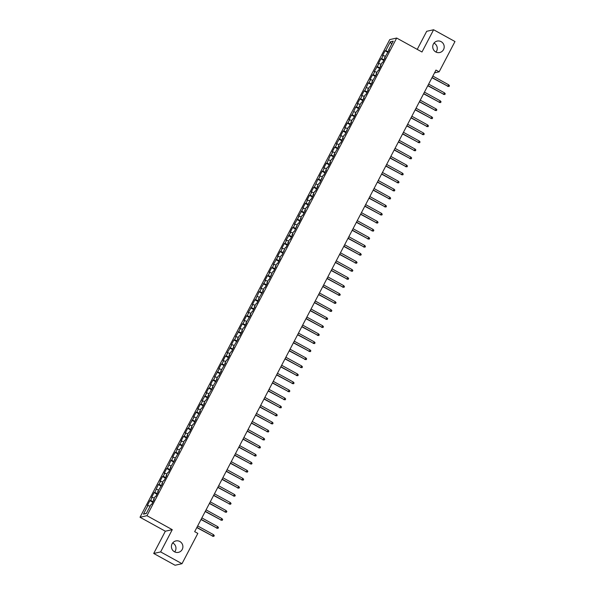 <?xml version="1.0" encoding="UTF-8"?>
<svg xmlns="http://www.w3.org/2000/svg" width="595" height="595" viewBox="0 0 595 595"><rect width="100%" height="100%" fill="white"/><g stroke="black" fill="none" stroke-linecap="round" stroke-linejoin="round"><path stroke-width="0.89" d="M172.684 542.93A5.853 5.727 -102.7 0 1 174.699 551.9M179.839 541.495A5.853 5.727 -102.7 0 1 178.44 552.353A5.853 5.727 -102.7 0 1 171.472 545.816A5.853 5.727 -102.7 0 1 179.839 541.495M433.986 43.1A5.853 5.727 -102.7 0 1 436.001 52.07M441.148 41.665A5.853 5.727 -102.7 0 1 439.742 52.524A5.853 5.727 -102.7 0 1 432.773 45.986A5.853 5.727 -102.7 0 1 441.148 41.665M153.711 553.469L160.635 551.915L172.267 529.662L165.343 531.216L153.711 553.469L175.071 565.25L181.996 563.696L197.83 533.41L194.669 531.662L435.979 70.069L439.147 71.817L454.982 41.531L433.614 29.75L426.689 31.304L417.236 49.385M165.343 531.216L140.018 517.256L389.732 39.597L396.664 38.043L146.95 515.701L140.018 517.256M391.57 44.365L390.372 41.791L385.753 50.627L385.084 50.776L382.57 55.595L383.232 55.447L381.551 58.66L380.889 58.808L378.368 63.635L379.03 63.479L374.166 71.668L374.835 71.519L373.154 74.732L372.485 74.881L369.971 79.7L370.633 79.552L368.952 82.764L368.29 82.913L364.75 90.797L364.088 90.946L361.567 95.765L362.236 95.617L360.555 98.829L359.886 98.978L357.372 103.798L358.034 103.649L356.353 106.862L355.691 107.011L352.151 114.894L351.489 115.043L348.968 119.863L349.637 119.714L347.956 122.927L347.287 123.076L344.773 127.895L345.435 127.746L343.754 130.96L343.092 131.108L340.571 135.928L341.233 135.779L336.368 143.968L337.038 143.812L335.357 147.032L334.688 147.181L332.174 152L332.836 151.851L331.155 155.064L330.493 155.213L326.953 163.097L326.291 163.246L323.769 168.065L324.439 167.916L322.758 171.129L322.088 171.278L319.575 176.098L320.236 175.949L318.556 179.162L317.894 179.311L314.353 187.194L313.691 187.343L311.17 192.163L311.839 192.014L310.159 195.227L309.489 195.376L306.975 200.195L307.637 200.046L305.956 203.259L305.295 203.408L302.773 208.228L303.435 208.079L298.571 216.268L299.24 216.111L294.376 224.3L295.038 224.151L293.357 227.364L292.695 227.513L290.174 232.333L290.836 232.184L285.972 240.365L286.641 240.216L284.96 243.429L284.291 243.578L281.777 248.398L282.439 248.249L280.758 251.462L280.096 251.611L277.575 256.43L278.237 256.281L273.373 264.463L274.042 264.314L272.361 267.527L271.692 267.676L269.178 272.495L269.84 272.346L268.159 275.559L267.497 275.708L264.976 280.528L265.638 280.379L260.774 288.56L261.443 288.411L259.762 291.624L259.093 291.773L255.56 299.664L254.898 299.813L252.377 304.633L253.039 304.484L248.175 312.665L248.844 312.516L247.163 315.729L246.494 315.878L243.98 320.698L244.642 320.549L242.961 323.762L242.299 323.911L239.778 328.73L240.439 328.581L235.575 336.763L236.245 336.614L234.564 339.827L233.895 339.976L231.381 344.795L232.043 344.646L227.178 352.828L227.84 352.679L226.167 355.892L225.498 356.041L222.976 360.86L223.646 360.711L221.965 363.924L221.303 364.073L218.782 368.9L219.443 368.744L214.579 376.933L215.241 376.784L213.568 379.997L212.898 380.146L210.377 384.965L211.047 384.816L209.366 388.029L208.704 388.178L206.182 392.998L206.844 392.849L201.98 401.03L202.642 400.881L200.969 404.094L200.299 404.243L197.778 409.062L198.447 408.914L196.767 412.127L196.105 412.276L193.583 417.095L194.245 416.946L189.381 425.128L190.043 424.979L188.37 428.192L187.7 428.34L185.179 433.16L185.848 433.011L184.167 436.224L183.505 436.373L180.984 441.193L181.646 441.044L176.782 449.232L177.444 449.076L175.77 452.297L175.101 452.445L172.58 457.265L173.249 457.116L171.568 460.329L170.906 460.478L167.366 468.362L166.704 468.51L164.183 473.33L164.845 473.181L163.171 476.394L162.502 476.543L159.981 481.362L160.65 481.214L158.969 484.427L158.307 484.575L154.767 492.459L154.105 492.608L151.584 497.427L152.246 497.279L150.572 500.492L149.903 500.64L147.381 505.46L150.148 506.159M390.372 41.791L393.25 41.144L388.632 49.98L389.048 50.307M146.429 513.269L143.432 514.147L146.31 513.5L150.929 504.664L151.599 504.515L154.112 499.696L153.451 499.845L155.131 496.632L155.793 496.483L158.315 491.663L157.653 491.812L162.517 483.631L161.847 483.78L163.528 480.567L164.198 480.418L166.712 475.598L166.05 475.747L167.731 472.534L168.392 472.385L170.914 467.566L170.252 467.715L175.116 459.526L174.447 459.682L179.311 451.493L178.649 451.642L180.33 448.429L180.992 448.28L184.532 440.397L185.194 440.248L187.715 435.428L187.046 435.577L188.727 432.364L189.396 432.215L191.91 427.396L191.248 427.545L192.929 424.332L193.591 424.183L196.112 419.363L195.45 419.512L200.314 411.331L199.645 411.48L201.326 408.267L201.995 408.118L204.509 403.298L203.847 403.447L205.528 400.234L206.19 400.085L208.711 395.266L208.049 395.415L212.913 387.233L212.244 387.382L217.108 379.193L216.446 379.342L218.127 376.129L218.789 375.981L221.31 371.161L220.648 371.31L225.512 363.129L224.843 363.277L226.524 360.064L227.193 359.916L229.707 355.096L229.045 355.245L230.726 352.032L231.388 351.883L233.909 347.063L233.247 347.212L238.112 339.031L237.442 339.18L239.123 335.967L239.792 335.818L242.306 330.999L241.644 331.147L243.325 327.934L243.987 327.786L246.508 322.966L245.847 323.115L250.711 314.933L250.041 315.082L251.722 311.869L252.392 311.721L254.905 306.894L254.243 307.05L255.924 303.837L256.586 303.681L259.108 298.861L258.446 299.01L263.31 290.829L262.64 290.977L264.321 287.764L264.991 287.616L267.505 282.796L266.843 282.945L268.524 279.732L269.185 279.583L272.726 271.699L273.388 271.551L275.909 266.731L275.24 266.88L276.92 263.667L277.59 263.518L280.104 258.699L279.442 258.847L281.123 255.634L281.785 255.486L285.325 247.602L285.987 247.453L288.508 242.634L287.839 242.782L289.52 239.569L290.189 239.421L292.703 234.601L292.041 234.75L293.722 231.537L294.384 231.381L297.924 223.497L298.586 223.348L301.107 218.529L300.438 218.677L302.119 215.464L302.788 215.316L305.302 210.496L304.64 210.645L306.321 207.432L306.983 207.283L310.523 199.399L311.185 199.251L313.706 194.431L313.037 194.58L314.718 191.367L315.387 191.218L317.901 186.399L317.239 186.547L318.92 183.334L319.582 183.186L323.122 175.302L323.784 175.153L326.305 170.334L325.636 170.482L327.317 167.269L327.986 167.121L330.5 162.301L329.838 162.45L331.519 159.237L332.181 159.088L334.702 154.261L334.04 154.417L338.905 146.229L338.235 146.377L339.916 143.164L340.585 143.016L343.099 138.196L342.437 138.345L344.118 135.132L344.78 134.983L348.32 127.099L348.982 126.951L351.504 122.131L350.834 122.28L352.515 119.067L353.185 118.918L355.698 114.099L355.037 114.247L356.717 111.034L357.379 110.886L360.92 103.002L361.582 102.853L364.103 98.034L363.433 98.182L365.114 94.969L365.784 94.821L368.298 90.001L367.636 90.15L369.317 86.937L369.978 86.788L372.5 81.969L371.838 82.117L376.702 73.929L376.033 74.085L377.713 70.865L378.383 70.716L380.897 65.896L380.235 66.045L381.916 62.832L382.578 62.683L385.099 57.864L384.437 58.013L389.301 49.831L388.632 49.98M143.432 514.147L148.051 505.311M150.572 500.492L153.153 501.533M152.246 497.279L154.35 498.127M154.767 492.459L157.355 493.5M156.448 489.246L158.553 490.094M153.451 499.845L153.867 500.172M158.969 484.427L161.55 485.468M160.65 481.214L162.747 482.062M157.653 491.812L158.062 492.139M163.171 476.394L165.752 477.435M164.845 473.181L166.95 474.029M161.847 483.78L162.264 484.107M167.366 468.362L169.954 469.403M169.047 465.149L171.152 465.997M166.05 475.747L166.466 476.074M171.568 460.329L174.149 461.37M173.249 457.116L175.346 457.957M170.252 467.715L170.661 468.042M175.77 452.297L178.351 453.338M177.444 449.076L179.549 449.924M174.447 459.682L174.863 460.009M179.965 444.257L182.553 445.298M181.646 441.044L183.751 441.892M178.649 451.642L179.065 451.977M184.167 436.224L186.748 437.265M185.848 433.011L187.946 433.859M182.851 443.61L183.26 443.937M188.37 428.192L190.95 429.233M190.043 424.979L192.148 425.827M187.046 435.577L187.462 435.904M192.564 420.159L195.153 421.201M194.245 416.946L196.35 417.794M191.248 427.545L191.664 427.872M196.767 412.127L199.347 413.168M198.447 408.914L200.545 409.762M195.45 419.512L195.859 419.839M200.969 404.094L203.55 405.136M202.642 400.881L204.747 401.729M199.645 411.48L200.061 411.807M205.163 396.062L207.752 397.103M206.844 392.849L208.949 393.697M203.847 403.447L204.263 403.774M209.366 388.029L211.946 389.071M211.047 384.816L213.144 385.657M208.049 395.415L208.458 395.742M213.568 379.997L216.149 381.038M215.241 376.784L217.346 377.624M212.244 387.382L212.66 387.709M217.763 371.957L220.351 373.005M219.443 368.744L221.548 369.592M216.446 379.342L216.863 379.677M221.965 363.924L224.546 364.966M223.646 360.711L225.743 361.559M220.648 371.31L221.057 371.644M226.167 355.892L228.748 356.933M227.84 352.679L229.945 353.527M224.843 363.277L225.26 363.605M230.362 347.859L232.95 348.901M232.043 344.646L234.147 345.494M229.045 355.245L229.462 355.572M234.564 339.827L237.145 340.868M236.245 336.614L238.342 337.462M233.247 347.212L233.657 347.539M238.759 331.794L241.347 332.836M240.439 328.581L242.544 329.429M237.442 339.18L237.859 339.507M242.961 323.762L245.549 324.803M244.642 320.549L246.746 321.397M241.644 331.147L242.061 331.475M247.163 315.729L249.744 316.771M248.844 312.516L250.941 313.364M245.847 323.115L246.256 323.442M251.358 307.697L253.946 308.738M253.039 304.484L255.143 305.324M250.041 315.082L250.458 315.409M255.56 299.664L258.148 300.706M257.241 296.444L259.346 297.292M254.243 307.05L254.66 307.377M259.762 291.624L262.343 292.673M261.443 288.411L263.54 289.259M258.446 299.01L258.855 299.345M263.957 283.592L266.545 284.633M265.638 280.379L267.743 281.227M262.64 290.977L263.057 291.305M268.159 275.559L270.747 276.601M269.84 272.346L271.945 273.194M266.843 282.945L267.259 283.272M272.361 267.527L274.942 268.568M274.042 264.314L276.139 265.162M271.045 274.912L271.454 275.24M276.556 259.494L279.144 260.536M278.237 256.281L280.342 257.129M275.24 266.88L275.656 267.207M280.758 251.462L283.346 252.503M282.439 248.249L284.544 249.097M279.442 258.847L279.858 259.175M284.96 243.429L287.541 244.471M286.641 240.216L288.739 241.064M283.644 250.815L284.053 251.142M289.155 235.397L291.743 236.438M290.836 232.184L292.941 233.024M287.839 242.782L288.255 243.11M293.357 227.364L295.946 228.406M295.038 224.151L297.143 224.992M292.041 234.75L292.457 235.077M297.56 219.324L300.14 220.373M299.24 216.111L301.338 216.959M296.243 226.717L296.652 227.045M301.754 211.292L304.342 212.333M303.435 208.079L305.54 208.927M300.438 218.677L300.854 219.012M305.956 203.259L308.545 204.301M307.637 200.046L309.742 200.894M304.64 210.645L305.057 210.972M310.159 195.227L312.739 196.268M311.839 192.014L313.937 192.862M308.842 202.612L309.251 202.94M314.353 187.194L316.942 188.236M316.034 183.981L318.139 184.829M313.037 194.58L313.453 194.907M318.556 179.162L321.144 180.203M320.236 175.949L322.341 176.797M317.239 186.547L317.656 186.875M322.758 171.129L325.339 172.171M324.439 167.916L326.536 168.764M321.441 178.515L321.85 178.842M326.953 163.097L329.541 164.138M328.633 159.884L330.738 160.732M325.636 170.482L326.053 170.81M331.155 155.064L333.743 156.106M332.836 151.851L334.933 152.692M329.838 162.45L330.255 162.777M335.357 147.032L337.938 148.073M337.038 143.812L339.135 144.659M334.04 154.417L334.45 154.745M339.552 138.992L342.14 140.041M341.233 135.779L343.337 136.627M338.235 146.377L338.652 146.712M343.754 130.96L346.342 132.001M345.435 127.746L347.532 128.594M342.437 138.345L342.854 138.68M347.956 122.927L350.537 123.968M349.637 119.714L351.734 120.562M346.64 130.312L347.049 130.64M352.151 114.894L354.739 115.936M353.832 111.681L355.936 112.529M350.834 122.28L351.251 122.607M356.353 106.862L358.941 107.903M358.034 103.649L360.131 104.497M355.037 114.247L355.453 114.575M360.555 98.829L363.136 99.871M362.236 95.617L364.333 96.464M359.239 106.215L359.648 106.542M364.75 90.797L367.338 91.838M366.431 87.584L368.536 88.432M363.433 98.182L363.85 98.51M368.952 82.764L371.54 83.806M370.633 79.552L372.73 80.399M367.636 90.15L368.052 90.477M373.154 74.732L375.735 75.773M374.835 71.519L376.933 72.359M371.838 82.117L372.247 82.445M377.349 66.692L379.937 67.741M379.03 63.479L381.135 64.327M376.033 74.085L376.449 74.412M381.551 58.66L384.139 59.701M383.232 55.447L385.329 56.294M380.235 66.045L380.651 66.38M385.753 50.627L388.334 51.668M384.437 58.013L384.846 58.34M160.635 551.915L181.996 563.696M396.664 38.043L421.981 52.003L433.614 29.75M172.267 529.662L146.95 515.701M434.529 72.858L439.147 71.817M385.084 50.776L387.97 52.367M380.889 58.808L383.775 60.4M376.687 66.848L379.573 68.432M372.485 74.881L375.371 76.472M368.29 82.913L371.176 84.505M364.088 90.946L366.974 92.537M359.886 98.978L362.772 100.57M355.691 107.011L358.577 108.602M351.489 115.043L354.375 116.635M347.287 123.076L350.172 124.667M343.092 131.108L345.978 132.7M338.89 139.148L341.775 140.732M334.688 147.181L337.573 148.772M330.493 155.213L333.379 156.805M326.291 163.246L329.176 164.837M322.088 171.278L324.974 172.87M317.894 179.311L320.779 180.902M313.691 187.343L316.577 188.935M309.489 195.376L312.375 196.967M305.295 203.408L308.18 205M301.092 211.441L303.978 213.032M296.89 219.481L299.776 221.065M292.695 227.513L295.581 229.105M288.493 235.546L291.379 237.137M284.291 243.578L287.177 245.17M280.096 251.611L282.982 253.202M275.894 259.643L278.78 261.235M271.692 267.676L274.578 269.267M267.497 275.708L270.383 277.3M263.295 283.741L266.181 285.332M259.093 291.773L261.978 293.365M254.898 299.813L257.784 301.397M250.696 307.846L253.582 309.437M246.494 315.878L249.379 317.47M242.299 323.911L245.185 325.502M238.097 331.943L240.982 333.535M233.895 339.976L236.78 341.567M229.7 348.008L232.586 349.6M225.498 356.041L228.383 357.632M221.303 364.073L224.181 365.665M217.101 372.113L219.986 373.697M212.898 380.146L215.784 381.737M208.704 388.178L211.582 389.77M204.501 396.211L207.387 397.802M200.299 404.243L203.185 405.835M196.105 412.276L198.983 413.867M191.902 420.308L194.788 421.9M187.7 428.34L190.586 429.932M183.505 436.373L186.384 437.965M179.303 444.406L182.189 445.997M175.101 452.445L177.987 454.03M170.906 460.478L173.785 462.07M166.704 468.51L169.59 470.102M162.502 476.543L165.388 478.135M158.307 484.575L161.185 486.167M154.105 492.608L156.991 494.2M149.903 500.64L152.789 502.232M431.985 77.722L447.901 86.238L432.089 77.514M448.66 84.788L449.448 85.695L449.024 86.498L447.901 86.238L448.66 84.788L432.848 76.071M449.024 86.498L447.566 86.312M427.783 85.754L443.706 94.27L427.887 85.546M444.458 92.827L445.246 93.727L444.829 94.531L443.706 94.27L444.458 92.827L428.645 84.103M444.829 94.531L443.364 94.345M423.58 93.787L439.504 102.303L423.692 93.579M440.263 100.86L441.044 101.76L440.627 102.563L439.504 102.303L440.263 100.86L424.443 92.136M440.627 102.563L439.17 102.377M419.386 101.819L435.302 110.335L419.49 101.619M436.061 108.892L436.849 109.792L436.425 110.596L435.302 110.335L436.061 108.892L420.248 100.168M436.425 110.596L434.967 110.41M415.184 109.852L431.107 118.368L415.288 109.651M431.858 116.925L432.647 117.832L432.23 118.636L431.107 118.368L431.858 116.925L416.046 108.201M432.23 118.636L430.765 118.442M410.981 117.884L426.905 126.4L411.093 117.684M427.664 124.957L428.445 125.865L428.028 126.668L426.905 126.4L427.664 124.957L411.844 116.233M428.028 126.668L426.57 126.482M406.787 125.917L422.703 134.433L406.891 125.716M423.462 132.99L424.25 133.897L423.826 134.701L422.703 134.433L423.462 132.99L407.649 124.266M423.826 134.701L422.368 134.515M402.584 133.949L418.508 142.473L402.689 133.749M419.259 141.022L420.048 141.93L419.631 142.733L418.508 142.473L419.259 141.022L403.447 132.306M419.631 142.733L418.166 142.547M398.382 141.982L414.306 150.505L398.494 141.781M415.065 149.055L415.846 149.962L415.429 150.766L414.306 150.505L415.065 149.055L399.245 140.338M415.429 150.766L413.971 150.58M394.188 150.014L410.104 158.538L394.292 149.814M410.862 157.087L411.651 157.995L411.227 158.798L410.104 158.538L410.862 157.087L395.05 148.371M411.227 158.798L409.769 158.612M389.985 158.054L405.909 166.57L390.089 157.846M406.66 165.12L407.449 166.027L407.032 166.831L405.909 166.57L406.66 165.12L390.848 156.403M407.032 166.831L405.567 166.645M385.783 166.087L401.707 174.603L385.895 165.879M402.465 173.16L403.246 174.06L402.83 174.863L401.707 174.603L402.465 173.16L386.646 164.436M402.83 174.863L401.372 174.677M381.588 174.119L397.505 182.635L381.693 173.911M398.263 181.192L399.052 182.092L398.628 182.896L397.505 182.635L398.263 181.192L382.451 172.468M398.628 182.896L397.17 182.71M377.386 182.152L393.31 190.668L377.49 181.951M394.061 189.225L394.849 190.132L394.433 190.936L393.31 190.668L394.061 189.225L378.249 180.501M394.433 190.936L392.968 190.742M373.184 190.184L389.108 198.7L373.296 189.983M389.866 197.257L390.647 198.165L390.231 198.968L389.108 198.7L389.866 197.257L374.047 188.533M390.231 198.968L388.773 198.782M368.989 198.217L384.906 206.733L369.093 198.016M385.664 205.29L386.453 206.197L386.029 207L384.906 206.733L385.664 205.29L369.852 196.566M386.029 207L384.571 206.815M364.787 206.249L380.711 214.773L364.891 206.049M381.462 213.322L382.25 214.23L381.834 215.033L380.711 214.773L381.462 213.322L365.65 204.598M381.834 215.033L380.369 214.847M360.585 214.282L376.509 222.805L360.696 214.081M377.267 221.355L378.048 222.262L377.632 223.066L376.509 222.805L377.267 221.355L361.448 212.638M377.632 223.066L376.174 222.88M356.39 222.314L372.306 230.838L356.494 222.113M373.065 229.387L373.853 230.295L373.429 231.098L372.306 230.838L373.065 229.387L357.253 220.671M373.429 231.098L371.972 230.912M352.188 230.347L368.112 238.87L352.292 230.146M368.863 237.42L369.651 238.327L369.235 239.13L368.112 238.87L368.863 237.42L353.051 228.703M369.235 239.13L367.777 238.945M347.986 238.387L363.909 246.903L348.097 238.179M364.668 245.46L365.449 246.36L365.033 247.163L363.909 246.903L364.668 245.46L348.849 236.736M365.033 247.163L363.575 246.977M343.791 246.419L359.707 254.935L343.895 246.211M360.466 253.492L361.254 254.392L360.83 255.196L359.707 254.935L360.466 253.492L344.654 244.768M360.83 255.196L359.373 255.01M339.589 254.452L355.512 262.968L339.693 254.251M356.264 261.525L357.052 262.425L356.636 263.228L355.512 262.968L356.264 261.525L340.452 252.801M356.636 263.228L355.178 263.042M335.387 262.484L351.31 271L335.498 262.283M352.069 269.557L352.85 270.465L352.433 271.268L351.31 271L352.069 269.557L336.249 260.833M352.433 271.268L350.976 271.075M331.192 270.517L347.108 279.033L331.296 270.316M347.867 277.59L348.655 278.497L348.231 279.3L347.108 279.033L347.867 277.59L332.055 268.866M348.231 279.3L346.773 279.114M326.99 278.549L342.913 287.065L327.094 278.348M343.665 285.622L344.453 286.53L344.036 287.333L342.913 287.065L343.665 285.622L327.852 276.898M344.036 287.333L342.579 287.147M322.788 286.582L338.711 295.105L322.899 286.381M339.47 293.655L340.251 294.562L339.834 295.365L338.711 295.105L339.47 293.655L323.65 284.938M339.834 295.365L338.377 295.18M318.593 294.614L334.509 303.138L318.697 294.413M335.268 301.687L336.056 302.595L335.632 303.398L334.509 303.138L335.268 301.687L319.455 292.971M335.632 303.398L334.174 303.212M314.391 302.647L330.314 311.17L314.495 302.446M331.065 309.72L331.854 310.627L331.437 311.43L330.314 311.17L331.065 309.72L315.253 301.003M331.437 311.43L329.98 311.245M310.188 310.687L326.112 319.203L310.3 310.478M326.871 317.752L327.652 318.66L327.235 319.463L326.112 319.203L326.871 317.752L311.051 309.036M327.235 319.463L325.777 319.277M305.994 318.719L321.91 327.235L306.098 318.511M322.668 325.792L323.457 326.692L323.033 327.495L321.91 327.235L322.668 325.792L306.856 317.068M323.033 327.495L321.575 327.31M301.791 326.752L317.715 335.268L301.896 326.543M318.466 333.825L319.255 334.725L318.838 335.528L317.715 335.268L318.466 333.825L302.654 325.101M318.838 335.528L317.38 335.342M297.589 334.784L313.513 343.3L297.701 334.583M314.272 341.857L315.053 342.765L314.636 343.568L313.513 343.3L314.272 341.857L298.452 333.133M314.636 343.568L313.178 343.375M293.395 342.817L309.311 351.333L293.499 342.616M310.069 349.89L310.858 350.797L310.434 351.6L309.311 351.333L310.069 349.89L294.257 341.166M310.434 351.6L308.976 351.407M289.192 350.849L305.116 359.365L289.296 350.648M305.867 357.922L306.656 358.83L306.239 359.633L305.116 359.365L305.867 357.922L290.055 349.198M306.239 359.633L304.781 359.447M284.99 358.882L300.914 367.405L285.102 358.681M301.672 365.955L302.453 366.862L302.037 367.665L300.914 367.405L301.672 365.955L285.853 357.231M302.037 367.665L300.579 367.479M280.795 366.914L296.712 375.438L280.899 366.713M297.47 373.987L298.259 374.895L297.835 375.698L296.712 375.438L297.47 373.987L281.658 365.271M297.835 375.698L296.377 375.512M276.593 374.947L292.517 383.47L276.697 374.746M293.268 382.02L294.056 382.927L293.64 383.73L292.517 383.47L293.268 382.02L277.456 373.303M293.64 383.73L292.182 383.544M272.391 382.979L288.315 391.503L272.503 382.778M289.073 390.052L289.854 390.96L289.438 391.763L288.315 391.503L289.073 390.052L273.254 381.336M289.438 391.763L287.98 391.577M268.196 391.019L284.113 399.535L268.3 390.811M284.871 398.092L285.659 398.992L285.236 399.795L284.113 399.535L284.871 398.092L269.059 389.368M285.236 399.795L283.778 399.609M263.994 399.052L279.918 407.568L264.098 398.843M280.669 406.125L281.457 407.025L281.041 407.828L279.918 407.568L280.669 406.125L264.857 397.401M281.041 407.828L279.583 407.642M259.792 407.084L275.716 415.6L259.903 406.883M276.474 414.157L277.255 415.057L276.839 415.86L275.716 415.6L276.474 414.157L260.655 405.433M276.839 415.86L275.381 415.674M255.597 415.117L271.521 423.633L255.701 414.916M272.272 422.19L273.06 423.097L272.636 423.9L271.521 423.633L272.272 422.19L256.46 413.465M272.636 423.9L271.179 423.707M251.395 423.149L267.319 431.665L251.499 422.948M268.07 430.222L268.858 431.13L268.442 431.933L267.319 431.665L268.07 430.222L252.258 421.498M268.442 431.933L266.984 431.747M247.193 431.182L263.116 439.698L247.304 430.981M263.875 438.255L264.656 439.162L264.239 439.965L263.116 439.698L263.875 438.255L248.055 429.531M264.239 439.965L262.782 439.779M242.998 439.214L258.922 447.738L243.102 439.013M259.673 446.287L260.461 447.195L260.037 447.998L258.922 447.738L259.673 446.287L243.861 437.57M260.037 447.998L258.58 447.812M238.796 447.247L254.72 455.77L238.9 447.046M255.471 454.32L256.259 455.227L255.843 456.03L254.72 455.77L255.471 454.32L239.659 445.603M255.843 456.03L254.385 455.844M234.594 455.279L250.517 463.803L234.705 455.078M251.276 462.352L252.057 463.26L251.64 464.063L250.517 463.803L251.276 462.352L235.456 453.635M251.64 464.063L250.183 463.877M230.399 463.319L246.323 471.835L230.503 463.111M247.074 470.385L247.862 471.292L247.438 472.095L246.323 471.835L247.074 470.385L231.262 461.668M247.438 472.095L245.98 471.909M226.197 471.352L242.12 479.868L226.301 471.143M242.872 478.425L243.66 479.325L243.243 480.128L242.12 479.868L242.872 478.425L227.059 469.7M243.243 480.128L241.786 479.942M221.995 479.384L237.918 487.9L222.106 479.176M238.677 486.457L239.458 487.357L239.041 488.16L237.918 487.9L238.677 486.457L222.857 477.733M239.041 488.16L237.584 487.974M217.8 487.417L233.723 495.933L217.904 487.216M234.475 494.49L235.263 495.397L234.839 496.2L233.723 495.933L234.475 494.49L218.662 485.765M234.839 496.2L233.381 496.007M213.598 495.449L229.521 503.965L213.702 495.248M230.272 502.522L231.061 503.43L230.644 504.233L229.521 503.965L230.272 502.522L214.46 493.798M230.644 504.233L229.187 504.039M209.395 503.482L225.319 511.998L209.507 503.281M226.078 510.555L226.859 511.462L226.442 512.265L225.319 511.998L226.078 510.555L210.258 501.83M226.442 512.265L224.984 512.079M205.201 511.514L221.124 520.037L205.305 511.313M221.875 518.587L222.664 519.495L222.24 520.298L221.124 520.037L221.875 518.587L206.063 509.863M222.24 520.298L220.782 520.112M200.998 519.547L216.922 528.07L201.103 519.346M217.673 526.62L218.462 527.527L218.045 528.33L216.922 528.07L217.673 526.62L201.861 517.903M218.045 528.33L216.587 528.144M196.796 527.579L212.72 536.102L196.908 527.378M213.479 534.652L214.26 535.56L213.843 536.363L212.72 536.102L213.479 534.652L197.659 525.935M213.843 536.363L212.385 536.177"/></g></svg>
